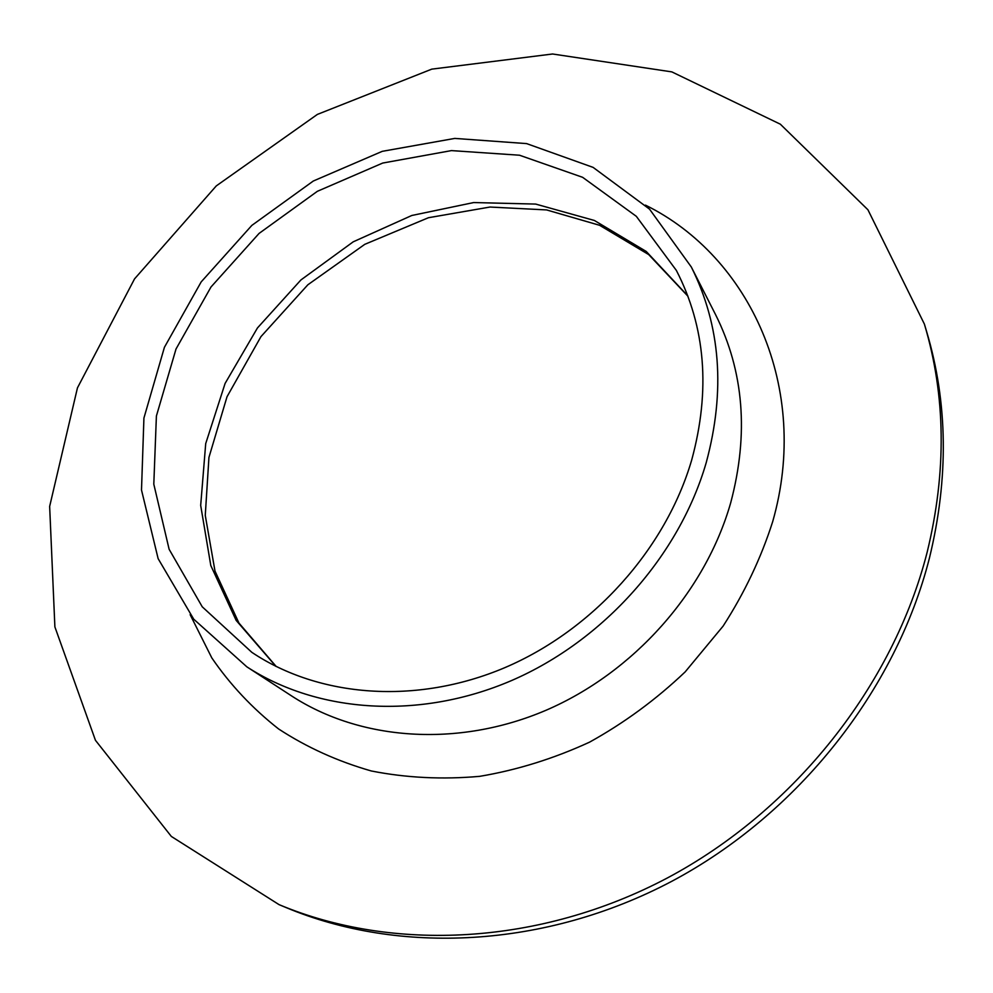 <?xml version="1.0" encoding="UTF-8"?>
<svg xmlns="http://www.w3.org/2000/svg" width="993" height="993" viewBox="0 0 993 993"><rect width="100%" height="100%" fill="white"/><g stroke="black" fill="none" stroke-linecap="round" stroke-linejoin="round"><path stroke-width="1.49" d="M924.384 324.078L926.581 331.426C947.893 402.711 948.824 478.278 929.411 558.14C895.86 690.073 798.087 814.136 671.665 881.362C544.983 948.253 399.074 954.918 286.108 907.577L279.033 904.623L171.33 836.429L95.452 740.306L54.888 626.906L49.65 506.418L77.454 387.866L134.552 278.872L216.288 185.902L317.363 114.418L431.769 69.138L552.592 53.994L671.851 71.893L780.349 124.199L867.932 209.784L924.384 324.078C945.82 395.785 946.739 471.849 927.139 552.282C893.278 685.145 794.685 810.214 667.284 878.011C539.609 945.473 392.669 952.237 279.033 904.623M691.724 459.908C665.744 548.918 593.181 630.009 504.779 667.681C416.228 705.167 319.063 697.334 251.837 652.339L202.249 606.81L169.12 549.278L153.803 484.187L156.398 416.017L176.022 348.99L211 286.989L259.049 233.442L317.375 191.301L382.715 163.051L451.443 150.601L519.5 155.218L582.618 177.313L636.327 216.325L676.37 270.431C705.539 327.02 710.653 390.175 691.724 459.908M706.222 462.639C679.286 555.633 603.843 640.609 511.618 680.528C419.245 720.26 317.636 712.912 246.835 666.824L193.734 619.198L158.135 558.662L141.502 490.021L143.923 418.065L164.416 347.314L201.194 281.888L251.825 225.411L313.329 181.011L382.268 151.333L454.782 138.412L526.6 143.6L593.106 167.383L649.546 209.151L691.302 266.98C720.633 325.605 725.61 390.82 706.222 462.639M275.905 666.353L236.148 620.377L210.801 565.538L200.685 505.425L205.712 443.598L225.101 383.422L257.448 327.963L300.904 279.964L353.223 241.82L411.772 215.493L473.661 202.56L535.674 204.074L594.385 220.471L646.244 251.465L687.777 295.852M691.302 266.98L715.543 314.582C743.881 371.258 748.945 433.978 730.711 502.743C705.365 591.766 633.745 672.633 545.728 710.392C457.587 747.952 360.099 740.505 291.619 695.944L246.835 666.824M645.438 205.117C750.249 256.753 810.859 388.449 772.666 521.71C761.035 558.103 744.502 592.908 723.09 626.136L685.145 671.913C656.125 699.519 624.262 722.929 589.557 742.156C553.771 758.627 517.167 770.034 479.718 776.34C442.406 779.654 406.274 777.867 371.32 770.978C337.583 761.321 306.676 747.307 278.574 728.936C252.445 708.394 230.19 684.723 211.807 657.9L190.147 614.679M276.228 666.514L238.953 623.07L214.997 571.087L205.266 515.392L208.94 457.425L227.025 396.728L260.96 336.615L307.842 284.792L364.791 244.328L428.417 217.728L489.996 207.041L546.572 209.92L599.611 225.299L648.69 254.58L687.901 296.187"/></g></svg>
